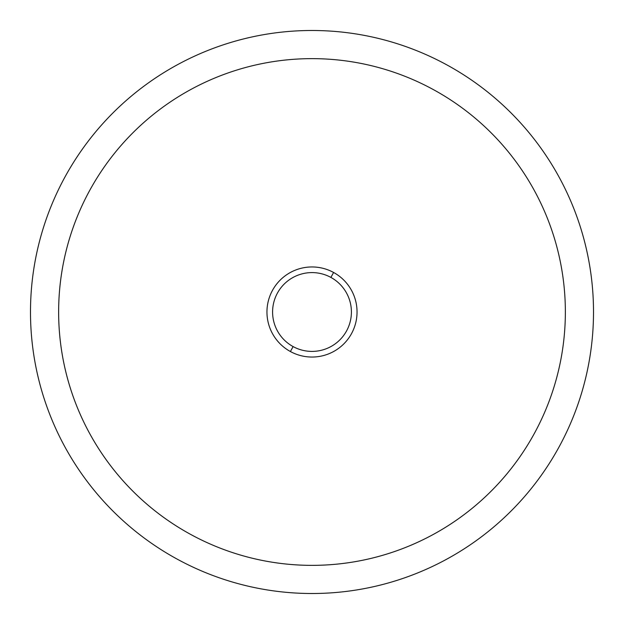 <?xml version="1.0" encoding="UTF-8"?>
<svg xmlns="http://www.w3.org/2000/svg" width="624" height="624" viewBox="0 0 624 624"><rect width="100%" height="100%" fill="white"/><g stroke="black" fill="none" stroke-linecap="round" stroke-linejoin="round"><path stroke-width="0.94" d="M177.037 64.951A281.51 281.51 0 0 0 64.951 446.963A281.51 281.51 0 0 0 446.963 559.049A281.51 281.51 0 0 0 559.049 177.037A281.51 281.51 0 0 0 177.037 64.951A281.51 281.51 0 0 1 559.049 177.037A281.51 281.51 0 0 1 446.963 559.049A281.51 281.51 0 0 1 64.951 446.963A281.51 281.51 0 0 1 177.037 64.951M312 565.36A253.36 253.36 0 0 0 565.36 312A253.36 253.36 0 0 1 190.531 534.347A253.36 253.36 0 0 0 312 565.36M58.64 312A253.36 253.36 0 0 0 190.531 534.347A253.36 253.36 0 0 1 190.531 89.653A253.36 253.36 0 0 0 58.64 312M312 58.64A253.36 253.36 0 0 0 190.531 89.653A253.36 253.36 0 0 1 433.469 89.653A253.36 253.36 0 0 0 312 58.64M290.402 351.53A45.045 45.045 0 0 0 351.53 333.598A45.045 45.045 0 0 0 333.598 272.47A45.045 45.045 0 0 0 272.47 290.402A45.045 45.045 0 0 0 290.402 351.53L293.108 346.585A39.413 39.413 0 0 0 346.585 330.892A39.413 39.413 0 0 0 330.892 277.415L333.598 272.47A45.045 45.045 0 0 1 351.53 333.598A45.045 45.045 0 0 1 290.402 351.53A45.045 45.045 0 0 1 272.47 290.402A45.045 45.045 0 0 1 333.598 272.47L330.892 277.415A39.413 39.413 0 0 0 277.415 293.108A39.413 39.413 0 0 0 293.108 346.585L290.402 351.53M433.469 89.653A253.36 253.36 0 0 1 565.36 312M293.108 346.585A39.413 39.413 0 0 1 277.415 293.108A39.413 39.413 0 0 1 330.892 277.415A39.413 39.413 0 0 1 346.585 330.892A39.413 39.413 0 0 1 293.108 346.585"/></g></svg>

